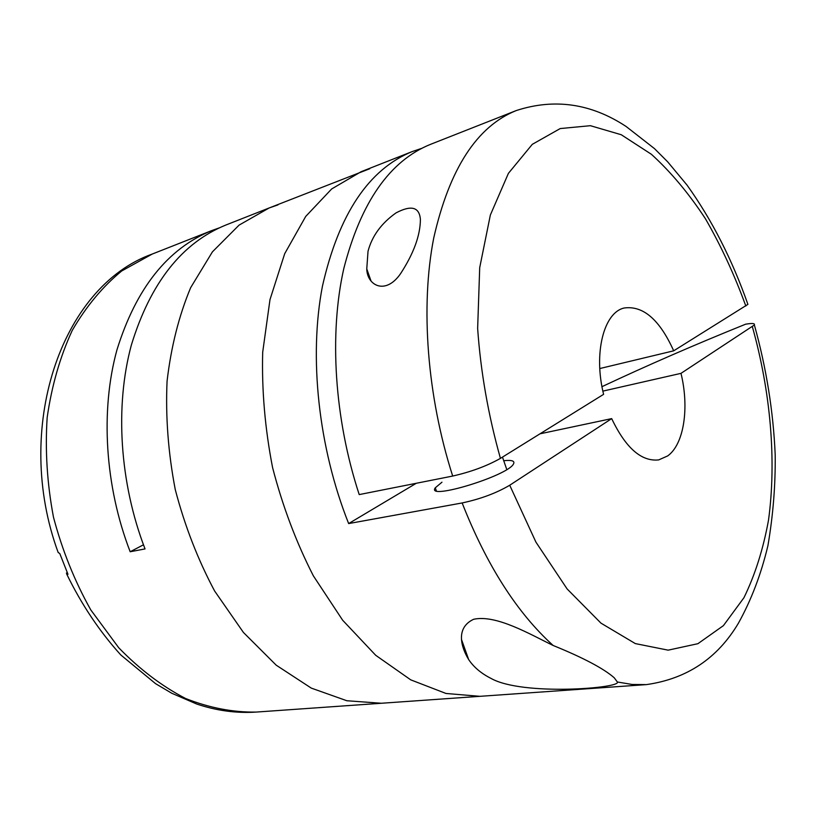 <?xml version="1.0" encoding="UTF-8"?>
<svg xmlns="http://www.w3.org/2000/svg" width="816" height="816" viewBox="0 0 816 816"><rect width="100%" height="100%" fill="white"/><g stroke="black" fill="none" stroke-linecap="round" stroke-linejoin="round"><path stroke-width="1.22" d="M58.344 552.534L59.823 553.646L67.973 574.27L66.402 573.056M277.991 204.877L269.147 207.968L239.068 225.124L212.415 251.858L190.669 287.64C178.969 315.629 171.095 346.8 167.066 381.184C165.485 416.752 168.229 452.9 175.267 489.6C184.732 525.759 197.849 559.552 214.598 590.968L243.413 632.441L276.226 665.193L311.273 688.102L346.851 700.74L381.388 703.259L479.961 696.323L445.995 693.467L410.734 679.85L375.717 655.299L342.659 620.231L313.364 575.851C296.177 542.242 282.591 506.144 272.575 467.548C264.976 428.41 261.681 389.977 262.691 352.247L269.994 299.574L284.702 253.684L305.714 216.434L331.663 188.955L361.08 171.727L331.663 188.955L305.714 216.434L284.702 253.684L269.994 299.574L262.691 352.247C261.681 389.977 264.976 428.41 272.575 467.548C282.591 506.144 296.177 542.242 313.364 575.851L342.659 620.231L375.717 655.299L410.734 679.85L445.995 693.467L479.961 696.323L646.374 684.614L632.114 684.461L617.355 681.992C621.67 688.153 522.373 696.221 490.957 678.382C481.144 673.414 473.708 667.131 468.639 659.522C461.264 647.537 455.206 627.973 473.586 619.293C496.128 614.275 530.074 634.328 553.146 645.476C583.328 657.757 603.687 668.528 614.244 677.79L617.355 681.992M58.201 552.575C12.852 429.328 60.466 286.712 152.235 254.051L121.706 270.973C102.714 286.549 86.231 306.357 72.247 330.409C60.119 356.623 51.765 385.642 47.175 417.455C45.013 450.289 47.114 483.541 53.479 517.201C62.251 550.321 74.684 581.227 90.79 609.919L118.759 647.782C139.74 669.385 162.037 686.297 185.65 698.527C209.477 707.89 232.937 712.409 256.03 712.082L381.388 703.259L346.851 700.74L311.273 688.102L276.226 665.193L243.413 632.441L214.598 590.968C197.849 559.552 184.732 525.759 175.267 489.6C168.229 452.9 165.485 416.752 167.066 381.184C171.095 346.8 178.969 315.629 190.669 287.64L212.415 251.858L239.068 225.124L269.147 207.968L226.032 224.961C181.948 242.831 150.389 282.877 131.345 345.097C114.821 406.021 119.544 482.695 145.034 548.923L130.172 551.749L143.473 544.802M219.055 227.96L211.895 230.53C167.749 248.431 136.088 288.232 116.933 349.931C100.297 410.336 104.846 486.224 130.172 551.749M369.75 168.739L269.147 207.968M452.696 476.054C426.952 395.76 420.362 306.306 433.714 238.088C449.371 168.871 476.891 126.368 516.283 110.548L430.573 144.33C389.803 160.742 360.876 202.154 343.801 268.556C329.052 333.928 334.315 418.73 359.213 494.588L452.696 476.054C471.046 471.883 486.958 465.987 500.432 458.378L603.605 394.332C593.293 353.063 603.871 312.304 624.271 307.989C643.212 305.449 659.685 319.729 673.69 350.819L747.833 304.419M602.871 391.119L680.993 373.351L754.31 325.033C755.198 323.35 752.311 323.075 745.651 324.187C695.283 344.495 647.394 365.323 601.984 386.662M553.146 645.476C517.028 612.796 486.693 565.294 462.142 502.952C480.481 499.025 496.342 493.119 509.725 485.234L611.684 418.618L539.998 433.816M680.993 373.351C689.428 407.745 684.043 444.23 667.702 455.909L658.696 459.908C641.386 461.734 625.709 447.974 611.684 418.618M673.69 350.819L599.791 368.546M368.026 251.236C372.025 236.069 381.347 223.298 396.005 212.905C411.244 204.867 419.373 207.019 420.393 219.382C420.332 235.334 413.722 253.439 400.544 273.697C385.468 295.504 367.098 285.498 366.761 268.954L368.026 251.236M462.142 502.952L348.646 523.576L416.282 483.276M421.658 148.369L412.376 151.511C368.761 169.198 338.783 214.098 322.432 286.232C308.764 356.908 318.301 447.25 348.646 523.576M441.966 482.195L435.275 487.815C425.493 500.891 507.766 475.963 513.499 463.957C515.09 460.928 511.836 459.847 503.727 460.703M752.362 326.716C770.569 391.588 776.638 460.255 768.519 520.088C763.235 549.107 755.045 574.994 743.937 597.73L723.425 625.617L697.915 643.691L668.151 650.158L635.317 643.589L600.974 623.149L567.1 588.917L535.928 542.13L509.725 485.234M500.432 458.378C488.274 415.15 480.675 371.841 477.646 328.44L479.706 267.658L490.355 215.016L508.409 173.349L532.297 144.33L560.215 128.561L590.407 125.695L621.272 134.742L651.443 154.326C670.854 171.982 688.837 193.453 705.422 218.729C720.967 245.667 734.441 274.768 745.834 306.031M66.657 573.985C81.529 604.523 99.583 631.513 120.809 654.962L155.56 683.655L171.809 693.274L196.768 704.055C216.638 710.705 236.395 713.388 256.03 712.082M152.235 254.051L211.895 230.53M747.905 304.399C732.136 259.508 711.838 219.739 687.011 185.069L667.733 161.894L654.452 148.594L626.096 126.47C591.1 103.438 554.503 98.134 516.283 110.548M754.382 325.013C766.367 368.118 773.313 411.407 775.2 454.869C775.537 484.918 773.119 515.171 767.927 545.639C761.114 574.229 751.261 600.117 738.368 623.281C717.448 658.441 686.776 678.881 646.374 684.614M371.025 280.99L366.782 268.943M412.376 151.511L361.08 171.727M468.649 659.522L461.591 639.724M436.295 490.702L435.275 487.815M506.777 469.537L502.483 457.103"/></g></svg>

